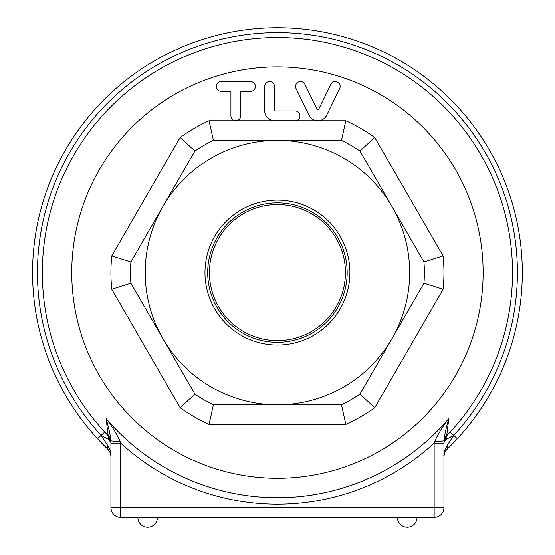 <?xml version="1.0" encoding="UTF-8"?>
<svg xmlns="http://www.w3.org/2000/svg" width="555" height="555" viewBox="0 0 555 555"><rect width="100%" height="100%" fill="white"/><g stroke="black" fill="none" stroke-linecap="round" stroke-linejoin="round"><path stroke-width="0.83" d="M345.46 272.588A68.022 68.022 0 0 1 277.438 340.603A68.022 68.022 0 0 1 209.415 272.588A68.022 68.022 0 0 1 277.438 204.566A68.022 68.022 0 0 1 345.46 272.588M349.907 272.588A72.469 72.469 0 0 1 241.203 335.345A72.469 72.469 0 0 1 241.203 209.825A72.469 72.469 0 0 1 349.907 272.588M347.173 272.588A69.736 69.736 0 0 0 242.57 212.19A69.736 69.736 0 0 0 242.57 332.979A69.736 69.736 0 0 0 347.173 272.588M221.119 81.571L250.499 81.571A4.898 4.898 0 0 1 255.397 86.469A4.898 4.898 0 0 1 250.499 91.367L240.71 91.367L240.71 115.856A4.898 4.898 0 0 1 235.813 120.754A4.898 4.898 0 0 1 230.915 115.856L230.915 91.367L221.119 91.367A4.898 4.898 0 0 1 216.221 86.469A4.898 4.898 0 0 1 221.119 81.571M264.707 86.469L264.707 110.958A9.796 9.796 0 0 0 274.496 120.754L295.066 120.754A4.898 4.898 0 0 0 299.964 115.856A4.898 4.898 0 0 0 295.066 110.958L275.481 110.958A0.978 0.978 0 0 1 274.496 109.98L274.496 86.469A4.898 4.898 0 0 0 269.605 81.571A4.898 4.898 0 0 0 264.707 86.469M296.079 88.62L309.059 115.253A9.796 9.796 0 0 0 326.666 115.253L339.653 88.62A4.898 4.898 0 0 0 337.391 82.071A4.898 4.898 0 0 0 330.849 84.325L318.743 109.155A0.978 0.978 0 0 1 316.981 109.155L304.882 84.325A4.898 4.898 0 0 0 298.333 82.071A4.898 4.898 0 0 0 296.079 88.62M345.827 120.768L341.478 140.359L345.827 120.768A166.507 166.507 0 0 1 374.722 137.453A166.507 166.507 0 0 0 345.827 120.768L209.048 120.768L213.398 140.359L341.478 140.359A146.922 146.922 0 0 1 359.931 151.009L423.971 261.932A146.922 146.922 0 0 1 423.971 283.237L391.948 338.703A132.229 132.229 0 0 0 277.438 140.359A132.229 132.229 0 0 0 162.927 206.474L194.944 151.009A146.922 146.922 0 0 1 213.398 140.359L209.048 120.768A166.507 166.507 0 0 0 180.153 137.453L194.944 151.009L180.153 137.453L111.763 255.904L130.904 261.932L162.927 206.474A132.229 132.229 0 0 0 277.438 404.817A132.229 132.229 0 0 0 391.948 338.703L359.931 394.161A146.922 146.922 0 0 1 341.478 404.817L213.398 404.817A146.922 146.922 0 0 1 194.944 394.161L130.904 283.237A146.922 146.922 0 0 1 130.904 261.932L111.763 255.904A166.507 166.507 0 0 0 111.763 289.273L130.904 283.237L111.763 289.273L180.153 407.724L194.944 394.161L180.153 407.724A166.507 166.507 0 0 0 209.048 424.409L213.398 404.817L209.048 424.409L345.827 424.409L341.478 404.817L345.827 424.409A166.507 166.507 0 0 0 374.722 407.724L359.931 394.161L374.722 407.724A166.507 166.507 0 0 1 345.827 424.409M374.722 137.453L359.931 151.009L374.722 137.453L443.112 255.904L423.971 261.932L443.112 255.904A166.507 166.507 0 0 1 443.112 289.273L423.971 283.237L443.112 289.273L374.722 407.724M443.951 456.356C443.577 454.705 444.576 452.353 446.962 449.286A4.898 2.789 -133.8 0 0 446.962 445.748L444.735 450.591L443.951 456.356L444.527 453.033L445.845 450.556L457.341 438.707A244.866 244.866 0 0 1 446.962 449.286A244.866 244.866 0 0 0 448.273 97.16A244.866 244.866 0 0 0 106.602 97.16A244.866 244.866 0 0 0 107.913 449.286A244.866 244.866 0 0 1 97.534 438.707L104.728 432.061L108.183 435.724A235.07 235.07 0 0 0 110.778 438.367M444.097 438.367A235.07 235.07 0 0 0 446.692 435.724L448.815 418.574C442.737 426.483 438.055 434.072 434.759 441.343L434.156 443.119L434.156 507.659L443.951 507.659L443.951 443.119L434.156 443.119A231.601 231.601 0 0 1 120.719 443.119L110.931 443.119L110.931 507.659L120.719 507.659L120.719 443.119L120.116 441.343C116.821 434.072 112.138 426.483 106.067 418.574C108.759 427.94 110.383 435.314 110.931 440.691A9.796 0.652 0 0 0 120.116 441.343M110.931 440.67L110.931 443.119M110.931 507.659A9.796 9.796 0 0 0 120.719 517.454L120.719 507.659L434.156 507.659L434.156 517.454A9.796 9.796 0 0 0 443.951 507.659M434.759 441.343A9.796 0.652 -0 0 0 443.951 440.691C444.493 435.314 446.116 427.94 448.815 418.574A225.122 225.122 0 0 1 106.067 418.574L108.183 435.724A9.796 9.796 0 0 1 110.931 442.522L108.183 439.123A4.898 2.858 136.1 0 0 108.183 435.724A235.07 235.07 0 0 1 365.391 54.591A235.07 235.07 0 0 1 446.692 435.724A9.796 9.796 0 0 0 443.951 442.522L446.692 439.123A4.898 2.858 43.9 0 1 446.692 435.724L450.147 432.061L453.74 435.384L446.962 445.748M443.951 443.119L443.951 440.67M120.719 517.454L434.156 517.454M457.341 438.707L453.74 435.384A239.968 239.968 0 0 0 444.853 100.663A239.968 239.968 0 0 0 110.022 100.663A239.968 239.968 0 0 0 101.135 435.384L108.183 439.123M97.534 438.707L107.913 449.286A4.898 2.789 -46.2 0 1 107.913 445.748L101.135 435.384M107.913 449.286C110.285 452.304 111.284 454.663 110.931 456.356L110.14 450.591L107.913 445.748M446.692 439.123L453.74 435.384M71.748 272.588A205.69 205.69 0 0 1 380.279 94.454A205.69 205.69 0 0 1 380.279 450.722A205.69 205.69 0 0 1 71.748 272.588M397.422 517.454A9.796 9.796 0 0 0 407.217 527.25A9.796 9.796 0 0 0 417.013 517.454M137.862 517.454A9.796 9.796 0 0 0 147.658 527.25A9.796 9.796 0 0 0 157.453 517.454M446.4 436.036L443.951 442.522M108.475 436.036L110.931 442.522"/></g></svg>
